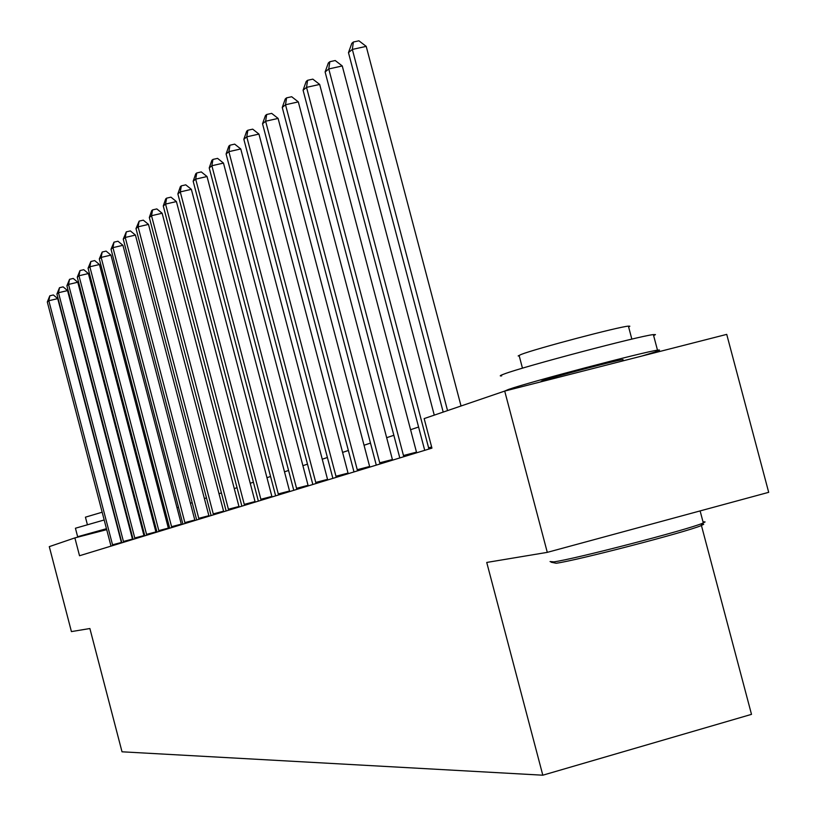 <?xml version="1.0" encoding="UTF-8"?>
<svg xmlns="http://www.w3.org/2000/svg" width="816" height="816" viewBox="0 0 816 816"><rect width="100%" height="100%" fill="white"/><g stroke="black" fill="none" stroke-linecap="round" stroke-linejoin="round"><path stroke-width="1.22" d="M701.332 525.127L751.505 714.357L542.813 775.2L122.023 751.801L89.882 628.524L71.42 631.594L49.286 546.638L74.878 537.897L79.529 555.737L431.939 448.127L424.157 418.588L504.706 391.078L547.291 552.361L486.734 562.448L542.813 775.2M547.291 552.361L768.692 492.323L726.73 334.376L504.706 391.078M106.723 529.655L74.878 537.897M418.618 427.013L410.57 429.706M393.893 435.275L386.662 437.692M370.515 443.088L364.038 445.25M348.391 450.473L342.598 452.411M327.43 457.48L322.249 459.214M307.52 464.131L302.899 465.681M288.599 470.455L284.498 471.821M270.596 476.473L266.965 477.686M253.429 482.205L250.237 483.276M237.068 487.672L234.274 488.611M221.432 492.895L219.004 493.711M206.499 497.882L204.398 498.586M192.199 502.666L190.414 503.258M178.5 507.236L177.001 507.736M165.373 511.622L164.138 512.04M152.776 515.834L151.786 516.161M140.678 519.874L139.924 520.129M129.05 523.76L128.5 523.943M112.526 544.792L121.4 542.487L57.732 298.615L48.827 300.737L112.751 545.588M47.308 301.991L49.817 295.8L48.827 300.737L47.308 301.991L111.007 546.128M49.817 295.8L53.377 294.964L57.732 298.615M77.663 536.795L75.429 528.238L104.203 519.976M86.598 534.868L78.336 536.53L106.478 528.686M87.363 524.566L85.435 517.171L102.173 512.213M97.42 532.063L106.559 528.992M128.326 523.25L128.877 523.107M123.94 506.481L124.501 506.338M135.589 503.554L136.364 503.37M128.245 522.974L128.806 522.832M139.883 519.986L140.658 519.792M125.97 514.253L126.531 514.111M137.608 511.285L138.383 511.091M149.726 508.276L150.736 508.031M701.933 524.076L703.708 524.29L701.026 525.667C685.93 532.144 576.208 560.612 556.186 563.254L551.157 562.224M550.045 561.561L553.931 561.867C574.382 559.123 686.919 529.921 702.352 523.342L705.095 521.944L702.994 521.771M501.687 375.89C499.127 376.156 500.004 375.503 504.308 373.942C524.045 366.425 640.142 335.774 653.361 334.601L655.462 334.601L653.636 335.631M504.319 391.211L508.409 389.477C528.258 382.347 644.365 351.727 657.492 350.176C661.082 349.646 659.94 350.35 654.095 352.288L642.172 355.97M522.464 368.189L519.262 356.031L518.15 355.939L521.179 354.44C535.837 348.636 619.028 326.675 628.402 326.135L629.85 326.206L628.626 326.971M540.437 381.949L541.967 380.909C553.401 376.87 616.09 360.356 622.975 359.581L623.098 360.019M123.43 541.447L132.457 539.101L67.555 290.588L58.487 292.73L123.655 542.263M56.916 294.035L59.497 287.711L58.487 292.73L56.916 294.035L121.849 542.813M59.497 287.711L63.118 286.855L67.555 290.588M134.752 537.979L143.953 535.582L77.775 282.234L68.534 284.417L134.987 538.795M66.902 285.773L69.544 279.317L68.534 284.417L66.902 285.773L133.11 539.376M69.544 279.317L73.236 278.44L77.775 282.234M146.533 534.358L155.907 531.92L88.383 273.554L78.979 275.767L146.778 535.204M77.275 277.175L79.988 270.575L78.979 275.767L77.275 277.175L144.82 535.796M79.988 270.575L83.752 269.688L88.383 273.554M158.794 530.594L168.341 528.115L99.43 264.517L89.842 266.771L159.038 531.461M88.067 268.24L90.862 261.487L89.842 266.771L88.067 268.24L156.998 532.083M90.862 261.487L94.697 260.59L99.43 264.517M171.554 526.677L181.295 524.147L110.935 255.112L101.153 257.407L171.809 527.554M99.307 258.927L102.184 252.022L101.153 257.407L99.307 258.927L169.687 528.207M102.184 252.022L106.1 251.104L110.935 255.112M184.865 522.597L194.8 520.016L122.93 245.31L112.945 247.636L185.12 523.495M111.027 249.237L113.985 242.158L112.945 247.636L111.027 249.237L182.906 524.168M113.985 242.158L117.973 241.23L122.93 245.31M198.747 518.333L208.876 515.702L135.436 235.079L125.246 237.456L199.012 519.251M123.247 239.119L126.296 231.866L125.246 237.456L123.247 239.119L196.697 519.955M126.296 231.866L130.366 230.918L135.436 235.079M213.241 513.886L223.584 511.204L148.492 224.4L138.098 226.817L213.506 514.825M135.997 228.551L139.148 221.126L138.098 226.817L135.997 228.551L211.099 515.559M139.148 221.126L143.3 220.157L148.492 224.4M228.388 509.235L238.955 506.501L162.139 213.241L151.521 215.71L228.664 510.194M149.328 217.525L151.694 210.63L152.572 209.896L151.521 215.71L149.328 217.525L226.144 510.969M238.955 506.501L239.098 507.011M152.572 209.896L156.815 208.916L162.139 213.241M244.239 504.38L255.031 501.575L176.409 201.572L165.566 204.082L244.525 505.349M163.271 205.979L165.699 198.92L166.617 198.155L165.566 204.082L163.271 205.979L241.883 506.165M255.031 501.575L255.184 502.095M166.617 198.155L170.952 197.156L176.409 201.572M260.845 499.28L271.871 496.414L191.362 189.343L180.275 191.903L261.13 500.279M177.868 193.892L180.367 186.66L181.336 185.854L180.275 191.903L177.868 193.892L258.366 501.126M271.871 496.414L272.024 496.954M181.336 185.854L185.762 184.834L191.362 189.343M278.246 493.935L289.527 491.008L207.029 176.531L195.687 179.132L278.552 494.965M193.168 181.223L195.738 173.808L196.758 172.961L195.687 179.132L193.168 181.223L275.645 495.853M289.527 491.008L289.68 491.558M196.758 172.961L201.287 171.921L207.029 176.531M296.514 488.335L308.06 485.336L223.482 163.078L211.874 165.74L296.83 489.386M209.222 167.933L211.874 160.313L212.935 159.426L211.874 165.74L209.222 167.933L293.78 490.314M308.06 485.336L308.224 485.908M212.935 159.426L217.576 158.375L223.482 163.078M315.721 482.44L327.542 479.38L240.761 148.951L228.878 151.654L316.037 483.521M226.093 153.959L228.827 146.146L229.949 145.207L228.878 151.654L226.093 153.959L312.834 484.5M327.542 479.38L327.706 479.951M229.949 145.207L234.692 144.136L240.761 148.951M335.927 476.238L348.034 473.107L258.947 134.079L246.769 136.843L336.253 477.34M243.841 139.271L246.667 131.233L247.84 130.254L246.769 136.843L243.841 139.271L332.877 478.37M348.034 473.107L348.197 473.698M247.84 130.254L252.705 129.152L258.947 134.079M357.224 469.71L369.628 466.487L278.103 118.412L265.628 121.237L357.551 470.842M262.538 123.787L265.445 115.525L266.689 114.495L265.628 121.237L262.538 123.787L353.991 471.923M369.628 466.487L369.801 467.099M266.689 114.495L271.667 113.373L278.103 118.412M379.685 462.815L392.404 459.52L298.309 101.888L285.518 104.764L380.032 463.978M282.254 107.467L285.263 98.96L286.569 97.869L285.518 104.764L282.254 107.467L376.278 465.12M392.404 459.52L392.588 460.142M286.569 97.869L291.679 96.727L298.309 101.888M403.43 455.522L416.486 452.146L319.668 84.425L306.53 87.363L403.787 456.725M303.083 90.219L306.194 81.457L307.581 80.305L306.53 87.363L303.083 90.219L399.809 457.939M416.486 452.146L416.66 452.788M307.581 80.305L312.824 79.132L319.668 84.425M434.265 415.14L342.261 65.953L328.766 68.952L428.93 449.045M325.115 71.971L328.348 62.944L329.807 61.72L328.766 68.952L325.115 71.971L424.718 450.33M329.807 61.72L335.203 60.527L342.261 65.953M461.04 405.991L366.211 46.369L352.339 49.429L447.545 410.601M348.473 52.642L351.818 43.319L353.369 42.024L352.339 49.429L348.473 52.642L443.2 412.09M353.369 42.024L358.907 40.8L366.211 46.369M428.553 447.811L431.644 447.015M622.975 359.581L623.302 360.794M700.118 510.918L703.31 522.954M631.839 339.119L628.402 326.135M653.361 334.601L657.492 350.176M701.026 525.667L702.352 523.342"/></g></svg>
